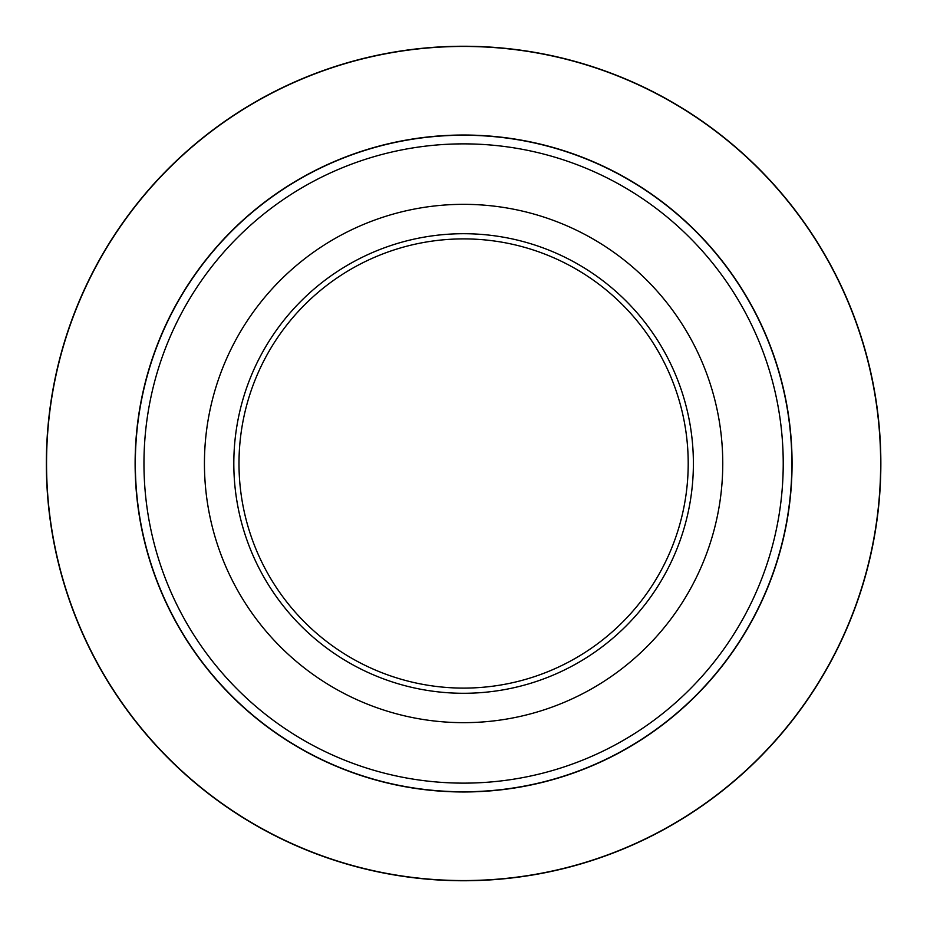 <?xml version="1.0" encoding="UTF-8"?>
<svg xmlns="http://www.w3.org/2000/svg" width="927" height="927" viewBox="0 0 927 927"><rect width="100%" height="100%" fill="white"/><g stroke="black" fill="none" stroke-linecap="round" stroke-linejoin="round"><path stroke-width="1.39" d="M722.759 463.5A259.154 259.154 0 0 1 334.021 687.938A259.154 259.154 0 0 1 334.021 239.062A259.154 259.154 0 0 1 722.759 463.5M233.813 463.5A229.792 229.792 0 0 1 578.494 264.496A229.792 229.792 0 0 1 578.494 662.504A229.792 229.792 0 0 1 233.813 463.5M688.205 463.5A224.601 224.601 0 0 0 463.593 238.899A224.601 224.601 0 0 0 238.992 463.5A224.601 224.601 0 0 0 463.593 688.101A224.601 224.601 0 0 0 688.205 463.5M791.867 463.5A328.274 328.274 0 0 1 463.593 791.774A328.274 328.274 0 0 1 135.33 463.5A328.274 328.274 0 0 1 463.593 135.226A328.274 328.274 0 0 1 791.867 463.5A328.274 328.274 0 0 1 463.593 791.774A328.274 328.274 0 0 1 135.33 463.5A328.274 328.274 0 0 1 463.593 135.226A328.274 328.274 0 0 1 791.867 463.5M46.35 463.5A417.243 417.243 0 0 1 672.226 102.155A417.243 417.243 0 0 1 672.226 824.845A417.243 417.243 0 0 1 46.35 463.5A417.243 417.243 0 0 1 672.226 102.155A417.243 417.243 0 0 1 672.226 824.845A417.243 417.243 0 0 1 46.35 463.5M792.064 463.5A328.459 328.459 0 0 1 299.363 747.962A328.459 328.459 0 0 1 299.363 179.038A328.459 328.459 0 0 1 792.064 463.5M880.65 463.5A417.057 417.057 0 0 0 463.593 46.443A417.057 417.057 0 0 0 46.547 463.5A417.057 417.057 0 0 0 463.593 880.557A417.057 417.057 0 0 0 880.65 463.5M143.963 463.5A319.63 319.63 0 0 0 463.593 783.13A319.63 319.63 0 0 0 783.222 463.5A319.63 319.63 0 0 0 463.593 143.87A319.63 319.63 0 0 0 143.963 463.5"/></g></svg>

